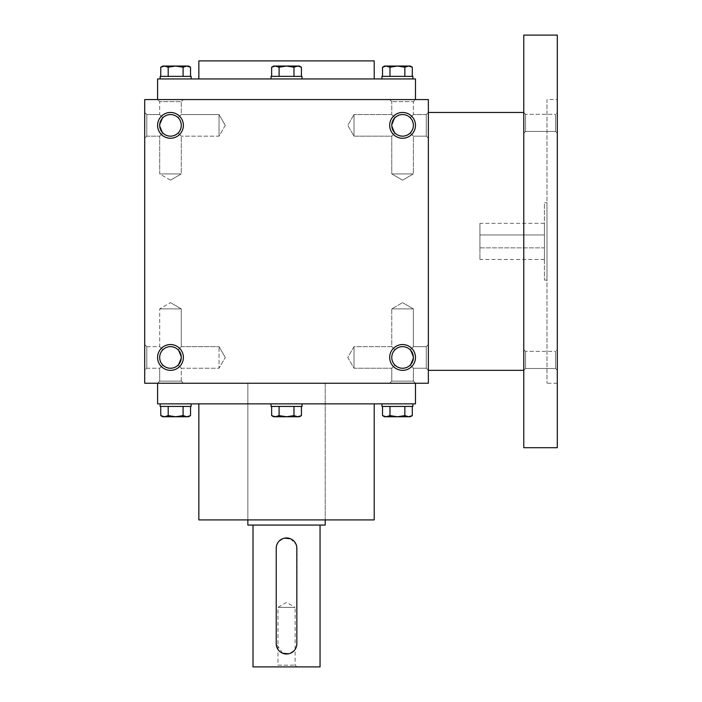 <?xml version="1.0" encoding="UTF-8"?>
<svg xmlns="http://www.w3.org/2000/svg" width="702" height="702" viewBox="0 0 702 702"><rect width="100%" height="100%" fill="white"/><g stroke="black" fill="none" stroke-linecap="round" stroke-linejoin="round"><path stroke-width="0.53" stroke-dasharray="3.51 2.63" d="M413.373 308.88L391.777 308.88L413.373 308.88L391.777 308.88L413.373 308.88L402.579 302.65L413.373 308.88L413.373 346.648L410.214 349.807C405.124 345.638 400.026 345.638 394.936 349.807L391.777 346.648L394.936 349.807C390.768 354.905 390.768 359.994 394.936 365.084C390.768 359.994 390.768 354.905 394.936 349.807L391.777 346.648L394.936 349.807C390.768 354.905 390.768 359.994 394.936 365.084C400.026 369.252 405.124 369.252 410.214 365.084L413.373 357.45L410.214 365.084L413.373 368.243L410.214 365.084L413.373 368.243L426.272 368.243L426.272 346.648L426.272 368.243L426.272 346.648L426.272 368.243L428.36 370.34L428.36 112.46L428.36 370.34L426.272 368.243L413.373 368.243L410.214 365.084L413.373 357.45L410.214 349.807L413.373 346.648L413.373 308.88M410.214 349.807C405.124 345.638 400.026 345.638 394.936 349.807C390.768 354.905 390.768 359.994 394.936 365.084L391.777 368.243L394.936 365.084C400.026 369.252 405.124 369.252 410.214 365.084L413.373 357.45A10.802 10.802 0 0 0 402.579 346.648A10.802 10.802 0 0 0 391.777 357.45A10.802 10.802 0 0 0 402.579 368.243A10.802 10.802 0 0 0 413.373 357.45A10.802 10.802 0 0 0 397.174 348.095A10.802 10.802 0 0 0 397.174 366.804A10.802 10.802 0 0 0 413.373 357.45A10.802 10.802 0 0 0 397.174 348.095A10.802 10.802 0 0 0 397.174 366.804A10.802 10.802 0 0 0 413.373 357.45L410.214 349.807C405.124 345.638 400.026 345.638 394.936 349.807C400.026 345.638 405.124 345.638 410.214 349.807L413.373 346.648L410.214 349.807M354.01 368.243L354.01 346.648L354.01 368.243L391.777 368.243L394.936 365.084C400.026 369.252 405.124 369.252 410.214 365.084C405.124 369.252 400.026 369.252 394.936 365.084L391.777 368.243L354.01 368.243L354.01 346.648L354.01 368.243L347.78 357.45L354.01 346.648L391.777 346.648L391.777 308.88L402.579 302.65L391.777 308.88L391.777 346.648L354.01 346.648L347.78 357.45L354.01 368.243M146.788 368.243L146.788 346.648L146.788 368.243L159.687 368.243L162.846 365.084C158.678 359.994 158.678 354.905 162.846 349.807L159.687 346.648L162.846 349.807C158.678 354.905 158.678 359.994 162.846 365.084L159.687 368.243L162.846 365.084C167.936 369.252 173.034 369.252 178.124 365.084L181.283 368.243L178.124 365.084L181.283 357.45A10.802 10.802 0 0 0 170.489 346.648A10.802 10.802 0 0 0 159.687 357.45A10.802 10.802 0 0 0 170.489 368.243A10.802 10.802 0 0 0 181.283 357.45L178.124 349.807C173.034 345.638 167.936 345.638 162.846 349.807L159.687 346.648L162.846 349.807C158.678 354.905 158.678 359.994 162.846 365.084C167.936 369.252 173.034 369.252 178.124 365.084L181.283 368.243L178.124 365.084L181.283 357.45A10.802 10.802 0 0 0 165.084 348.095A10.802 10.802 0 0 0 165.084 366.804A10.802 10.802 0 0 0 181.283 357.45A10.802 10.802 0 0 0 165.084 348.095A10.802 10.802 0 0 0 165.084 366.804A10.802 10.802 0 0 0 181.283 357.45L178.124 349.807L181.283 346.648L181.283 308.88L159.687 308.88L181.283 308.88L159.687 308.88L181.283 308.88L170.489 302.65L181.283 308.88L181.283 346.648L178.124 349.807C173.034 345.638 167.936 345.638 162.846 349.807C158.678 354.905 158.678 359.994 162.846 365.084C167.936 369.252 173.034 369.252 178.124 365.084L181.283 357.45L178.124 365.084C173.034 369.252 167.936 369.252 162.846 365.084L159.687 368.243L146.788 368.243L144.7 370.34L144.7 344.55L144.7 370.34L144.7 344.55L144.7 370.34L146.788 368.243L146.788 346.648L146.788 368.243M181.283 381.142L159.687 381.142L181.283 381.142L181.283 368.243L219.05 368.243L219.05 346.648L219.05 368.243L219.05 346.648L219.05 368.243L225.281 357.45L219.05 368.243L181.283 368.243L181.283 381.142L183.38 383.231L157.59 383.231L183.38 383.231L157.59 383.231L183.38 383.231L181.283 381.142L159.687 381.142L181.283 381.142M402.579 180.16L391.777 173.92L413.373 173.92L391.777 173.92L413.373 173.92L413.373 136.153L410.214 132.994C405.124 137.162 400.026 137.162 394.936 132.994L391.777 136.153L394.936 132.994L391.777 136.153L394.936 132.994L391.777 125.36A10.802 10.802 0 0 1 407.976 116.005A10.802 10.802 0 0 1 407.976 134.714A10.802 10.802 0 0 1 391.777 125.36L394.936 117.717L391.777 114.558L394.936 117.717C400.026 113.549 405.124 113.549 410.214 117.717L413.373 114.558L410.214 117.717L413.373 114.558L413.373 101.667L391.777 101.667L413.373 101.667L415.47 99.57L157.59 99.57L415.47 99.57L413.373 101.667L391.777 101.667L413.373 101.667L413.373 114.558L410.214 117.717C414.382 122.815 414.382 127.904 410.214 132.994C405.124 137.162 400.026 137.162 394.936 132.994L391.777 125.36A10.802 10.802 0 0 1 407.976 116.005A10.802 10.802 0 0 1 407.976 134.714A10.802 10.802 0 0 1 391.777 125.36L394.936 117.717C400.026 113.549 405.124 113.549 410.214 117.717C414.382 122.815 414.382 127.904 410.214 132.994L413.373 136.153L413.373 173.92L391.777 173.92L391.777 136.153L354.01 136.153L354.01 114.558L354.01 136.153L354.01 114.558L354.01 136.153L347.78 125.36L354.01 114.558L347.78 125.36L354.01 136.153L391.777 136.153L391.777 173.92L402.579 180.16L413.373 173.92L402.579 180.16M170.489 180.16L159.687 173.92L181.283 173.92L159.687 173.92L181.283 173.92L181.283 136.153L178.124 132.994C173.034 137.162 167.936 137.162 162.846 132.994L159.687 136.153L162.846 132.994L159.687 136.153L162.846 132.994L159.687 125.36A10.802 10.802 0 0 1 175.886 116.005A10.802 10.802 0 0 1 175.886 134.714A10.802 10.802 0 0 1 159.687 125.36L162.846 117.717C167.936 113.549 173.034 113.549 178.124 117.717L181.283 114.558L178.124 117.717L181.283 114.558L181.283 101.667L159.687 101.667L181.283 101.667L183.38 99.57L181.283 101.667L159.687 101.667L181.283 101.667L181.283 114.558L178.124 117.717C182.292 122.815 182.292 127.904 178.124 132.994C173.034 137.162 167.936 137.162 162.846 132.994L159.687 125.36A10.802 10.802 0 0 1 175.886 116.005A10.802 10.802 0 0 1 175.886 134.714A10.802 10.802 0 0 1 159.687 125.36L162.846 117.717L159.687 114.558L162.846 117.717C167.936 113.549 173.034 113.549 178.124 117.717C182.292 122.815 182.292 127.904 178.124 132.994L181.283 136.153L181.283 173.92L159.687 173.92L159.687 136.153L146.788 136.153L146.788 114.558L146.788 136.153L146.788 114.558L144.7 112.46L144.7 138.25L144.7 112.46L144.7 138.25L144.7 112.46L146.788 114.558L146.788 136.153L144.7 138.25L146.788 136.153L159.687 136.153L159.687 173.92L170.489 180.16L181.283 173.92L170.489 180.16M415.47 383.231L157.59 383.231L415.47 383.231L413.373 381.142L391.777 381.142L413.373 381.142L413.373 368.243L413.373 381.142L415.47 383.231M178.124 349.807C173.034 345.638 167.936 345.638 162.846 349.807C167.936 345.638 173.034 345.638 178.124 349.807L181.283 346.648L178.124 349.807L181.283 357.45L178.124 349.807M410.214 132.994C405.124 137.162 400.026 137.162 394.936 132.994L391.777 125.36A10.802 10.802 0 0 1 402.579 114.558A10.802 10.802 0 0 1 413.373 125.36A10.802 10.802 0 0 1 402.579 136.153A10.802 10.802 0 0 1 391.777 125.36L394.936 117.717L391.777 114.558L394.936 117.717C400.026 113.549 405.124 113.549 410.214 117.717C414.382 122.815 414.382 127.904 410.214 132.994C405.124 137.162 400.026 137.162 394.936 132.994L391.777 125.36L394.936 117.717C400.026 113.549 405.124 113.549 410.214 117.717C414.382 122.815 414.382 127.904 410.214 132.994M178.124 132.994C173.034 137.162 167.936 137.162 162.846 132.994L159.687 125.36A10.802 10.802 0 0 1 170.489 114.558A10.802 10.802 0 0 1 181.283 125.36A10.802 10.802 0 0 1 170.489 136.153A10.802 10.802 0 0 1 159.687 125.36L162.846 132.994C167.936 137.162 173.034 137.162 178.124 132.994C182.292 127.904 182.292 122.815 178.124 117.717C182.292 122.815 182.292 127.904 178.124 132.994M183.38 357.45A12.89 12.89 0 0 0 164.04 346.279A12.89 12.89 0 0 0 164.04 368.611A12.89 12.89 0 0 0 183.38 357.45M415.47 357.45A12.89 12.89 0 0 0 396.13 346.279A12.89 12.89 0 0 0 396.13 368.611A12.89 12.89 0 0 0 415.47 357.45M157.59 125.36A12.89 12.89 0 0 1 176.93 114.189A12.89 12.89 0 0 1 176.93 136.521A12.89 12.89 0 0 1 157.59 125.36M389.68 125.36A12.89 12.89 0 0 1 409.02 114.189A12.89 12.89 0 0 1 409.02 136.521A12.89 12.89 0 0 1 389.68 125.36M162.846 117.717C167.936 113.549 173.034 113.549 178.124 117.717C173.034 113.549 167.936 113.549 162.846 117.717L159.687 114.558L162.846 117.717L159.687 125.36L162.846 117.717M428.36 99.57L144.7 99.57L144.7 383.231L428.36 383.231L428.36 99.57M415.47 78.94L157.59 78.94M198.85 78.94L374.21 78.94L198.85 78.94M374.21 60.89L198.85 60.89M374.21 519.91L198.85 519.91M198.85 403.861L374.21 403.861L198.85 403.861M247.85 519.91L325.21 519.91L247.85 519.91L247.85 383.231L325.21 383.231L247.85 383.231L247.85 519.91M415.47 403.861L157.59 403.861M159.687 114.558L146.788 114.558L159.687 114.558L159.687 101.667L157.59 99.57L159.687 101.667L159.687 114.558M225.281 125.36L219.05 136.153L219.05 114.558L219.05 136.153L219.05 114.558L219.05 136.153L181.283 136.153L219.05 136.153L225.281 125.36L219.05 114.558L181.283 114.558L219.05 114.558L225.281 125.36M426.272 114.558L426.272 136.153L426.272 114.558L413.373 114.558L426.272 114.558L428.36 112.46L426.272 114.558L426.272 136.153L426.272 114.558M391.777 114.558L354.01 114.558L391.777 114.558L391.777 101.667L389.68 99.57L391.777 101.667L391.777 114.558M413.373 381.142L391.777 381.142L413.373 381.142M479.94 247.85L544.41 247.85L544.41 223.35L544.41 259.45L544.41 247.85L479.94 247.85L479.94 259.45L479.94 223.35L479.94 247.85M479.94 234.959L544.41 234.959L479.94 234.959M523.78 112.46L523.78 370.34L523.78 112.46M523.78 447.7L523.78 35.1M523.78 349.614L523.78 370.244L523.78 349.614L523.78 370.244L523.78 349.614L525.526 351.36L525.526 368.497L525.526 351.36L525.526 368.497L525.526 351.36L523.78 349.614M523.78 112.566L523.78 133.196L523.78 112.566L523.78 133.196L523.78 112.566L525.526 114.303L525.526 131.45L525.526 114.303L525.526 131.45L525.526 114.303L523.78 112.566M557.3 447.7L557.3 35.1M557.3 99.57L557.3 383.231L557.3 99.57L546.99 99.57L546.99 383.231L546.99 99.57M557.3 349.614L557.3 370.244L557.3 349.614L557.3 370.244L557.3 349.614L555.554 351.36L555.554 368.497L555.554 351.36L525.526 351.36L555.554 351.36L555.554 368.497L555.554 351.36L557.3 349.614M557.3 112.566L557.3 133.196L557.3 112.566L557.3 133.196L557.3 112.566L555.554 114.303L555.554 131.45L555.554 114.303L525.526 114.303L555.554 114.303L555.554 131.45L555.554 114.303L557.3 112.566M546.99 202.72L546.99 280.08L546.99 202.72L544.41 202.72L544.41 280.08L544.41 202.72M293.971 67.199L297.701 66.049L273.64 66.049L279.089 67.199L286.53 66.049L293.971 67.199L297.701 66.049L301.421 67.199L297.701 66.049L299.421 66.049L286.53 66.049L297.701 66.049L293.971 67.199L293.971 76.36L301.421 76.36L279.089 76.36L293.971 76.36L293.971 67.199L286.53 66.049L275.368 66.049L286.53 66.049L293.971 67.199L293.971 76.36L301.421 76.36L301.421 67.199L299.421 66.049L297.701 66.049M302 78.94L302 76.36L271.06 76.36L302 76.36L271.06 76.36L271.06 78.94L302 78.94L271.06 78.94M271.639 76.36L279.089 76.36L279.089 67.199L286.53 66.049L279.089 67.199L273.64 66.049L271.639 67.199L275.368 66.049L271.639 67.199L271.639 76.36L279.089 76.36L271.639 76.36L279.089 76.36L279.089 67.199L275.368 66.049M404.861 76.36L382.529 76.36L412.302 76.36L404.861 76.36L404.861 67.199L408.582 66.049L384.52 66.049M410.31 66.049L408.582 66.049M412.89 76.36L381.949 76.36M381.949 78.94L412.89 78.94L381.949 78.94M386.249 66.049L389.97 67.199L397.42 66.049L404.861 67.199M389.97 76.36L389.97 67.199M301.421 76.36L293.971 76.36M279.089 76.36L279.089 67.199M183.09 76.36L160.758 76.36L190.532 76.36L183.09 76.36L183.09 67.199L186.811 66.049L162.75 66.049M188.54 66.049L186.811 66.049M191.119 76.36L160.17 76.36M160.17 78.94L191.119 78.94L160.17 78.94M164.479 66.049L168.199 67.199L175.64 66.049L183.09 67.199M168.199 76.36L168.199 67.199M301.421 406.44L271.639 406.44L301.421 406.44L293.971 406.44L293.971 415.61L299.421 416.76L293.971 415.61L286.53 416.76L297.701 416.76L301.421 415.61L297.701 416.76L299.421 416.76L301.421 415.61L297.701 416.76L286.53 416.76L297.701 416.76L293.971 415.61L293.971 406.44L301.421 406.44L301.421 415.61M293.971 406.44L271.639 406.44L279.089 406.44L279.089 415.61L273.64 416.76L286.53 416.76L275.368 416.76L286.53 416.76L293.971 415.61L293.971 406.44L279.089 406.44L279.089 415.61L286.53 416.76L293.971 415.61M271.06 403.861L271.06 406.44L302 406.44L271.06 406.44L302 406.44L302 403.861L271.06 403.861L302 403.861M404.861 406.44L382.529 406.44L412.302 406.44L404.861 406.44L404.861 415.61L410.31 416.76M384.52 416.76L408.582 416.76L412.302 415.61M389.97 406.44L389.97 415.61L397.42 416.76L404.861 415.61M381.949 406.44L412.89 406.44M381.949 403.861L412.89 403.861L381.949 403.861M389.97 415.61L386.249 416.76M271.639 406.44L271.639 415.61L273.64 416.76L275.368 416.76L271.639 415.61L275.368 416.76L279.089 415.61L286.53 416.76L279.089 415.61L275.368 416.76M279.089 406.44L279.089 415.61M183.09 406.44L160.758 406.44L190.532 406.44L183.09 406.44L183.09 415.61L188.54 416.76M162.75 416.76L186.811 416.76L190.532 415.61M168.199 406.44L168.199 415.61L175.64 416.76L183.09 415.61M160.17 406.44L191.119 406.44M160.17 403.861L191.119 403.861L160.17 403.861M168.199 415.61L164.479 416.76M296.849 666.9L295.103 665.154L295.103 607.379L277.957 607.379L295.103 607.379L286.53 602.43L277.957 607.379L277.957 665.154L295.103 665.154L277.957 665.154L276.219 666.9L296.849 666.9L276.219 666.9M325.21 383.231L247.85 383.231L325.21 383.231L325.21 519.91L325.21 383.231M247.85 525.07L325.21 525.07M296.648 645.708L296.051 647.656M295.103 649.429L293.822 650.982M290.496 653.211L288.557 653.808M282.573 653.22L276.219 643.69L276.219 548.28M276.412 546.253L277.009 544.313M277.957 542.541L279.238 540.979M282.564 538.759L284.503 538.162M290.488 538.75L296.051 544.313M296.639 546.235L296.849 643.69M320.051 525.07L253.01 525.07L320.051 525.07M253.01 666.9L320.051 666.9M413.373 346.648L426.272 346.648L428.36 344.55L426.272 346.648L413.373 346.648M146.788 346.648L159.687 346.648L159.687 308.88L170.489 302.65L159.687 308.88L159.687 346.648L146.788 346.648L144.7 344.55L146.788 346.648M159.687 381.142L159.687 368.243L159.687 381.142L157.59 383.231L159.687 381.142M391.777 381.142L389.68 383.231L391.777 381.142L391.777 368.243L391.777 381.142M225.281 357.45L219.05 346.648L225.281 357.45M426.272 136.153L413.373 136.153L426.272 136.153L428.36 138.25L426.272 136.153M181.283 346.648L219.05 346.648L181.283 346.648M557.3 383.231L546.99 383.231M546.99 280.08L544.41 280.08M525.526 368.497L523.78 370.244L525.526 368.497L555.554 368.497L557.3 370.244L555.554 368.497L525.526 368.497M525.526 131.45L523.78 133.196L525.526 131.45L555.554 131.45L557.3 133.196L555.554 131.45L525.526 131.45M544.41 223.35L479.94 223.35M544.41 259.45L479.94 259.45"/><path stroke-width="1.05" d="M428.36 99.57L144.7 99.57L144.7 383.231L428.36 383.231L428.36 99.57M183.38 357.45A12.89 12.89 0 0 0 164.04 346.279A12.89 12.89 0 0 0 164.04 368.611A12.89 12.89 0 0 0 183.38 357.45M157.59 125.36A12.89 12.89 0 0 1 176.93 114.189A12.89 12.89 0 0 1 176.93 136.521A12.89 12.89 0 0 1 157.59 125.36M415.47 357.45A12.89 12.89 0 0 0 396.13 346.279A12.89 12.89 0 0 0 396.13 368.611A12.89 12.89 0 0 0 415.47 357.45M389.68 125.36A12.89 12.89 0 0 1 409.02 114.189A12.89 12.89 0 0 1 409.02 136.521A12.89 12.89 0 0 1 389.68 125.36M157.59 99.57L157.59 78.94L415.47 78.94L415.47 99.57M198.85 78.94L198.85 60.89L374.21 60.89L374.21 78.94M198.85 403.861L198.85 519.91L374.21 519.91L374.21 403.861M157.59 383.231L157.59 403.861L415.47 403.861L415.47 383.231M391.777 125.36A10.802 10.802 0 0 1 407.976 116.005A10.802 10.802 0 0 1 407.976 134.714A10.802 10.802 0 0 1 391.777 125.36M413.373 357.45A10.802 10.802 0 0 0 397.174 348.095A10.802 10.802 0 0 0 397.174 366.804A10.802 10.802 0 0 0 413.373 357.45M159.687 125.36A10.802 10.802 0 0 1 175.886 116.005A10.802 10.802 0 0 1 175.886 134.714A10.802 10.802 0 0 1 159.687 125.36M181.283 357.45A10.802 10.802 0 0 0 165.084 348.095A10.802 10.802 0 0 0 165.084 366.804A10.802 10.802 0 0 0 181.283 357.45M523.78 112.46L428.36 112.46M523.78 35.1L523.78 447.7L557.3 447.7L557.3 35.1L523.78 35.1M279.089 76.36L279.089 67.199L275.368 66.049L271.639 67.199L273.64 66.049L297.701 66.049L301.421 67.199L297.701 66.049L299.421 66.049L301.421 67.199L301.421 76.36M297.701 66.049L293.971 67.199L286.53 66.049L279.089 67.199M271.06 78.94L271.06 76.36L302 76.36L302 78.94M293.971 76.36L293.971 67.199M271.639 76.36L271.639 67.199L275.368 66.049M389.97 76.36L389.97 67.199L386.249 66.049L382.529 67.199L384.52 66.049L408.582 66.049L412.302 67.199L408.582 66.049L410.31 66.049L412.302 67.199L412.302 76.36M408.582 66.049L404.861 67.199L397.42 66.049L389.97 67.199M381.949 78.94L381.949 76.36L412.89 76.36L412.89 78.94M404.861 76.36L404.861 67.199M382.529 76.36L382.529 67.199L386.249 66.049M168.199 76.36L168.199 67.199L164.479 66.049L160.758 67.199L162.75 66.049L186.811 66.049L190.532 67.199L186.811 66.049L188.54 66.049L190.532 67.199L190.532 76.36M186.811 66.049L183.09 67.199L175.64 66.049L168.199 67.199M160.17 78.94L160.17 76.36L191.119 76.36L191.119 78.94M183.09 76.36L183.09 67.199M160.758 76.36L160.758 67.199L164.479 66.049M293.971 406.44L293.971 415.61L297.701 416.76L301.421 415.61L301.421 406.44M301.421 415.61L299.421 416.76L273.64 416.76L271.639 415.61L275.368 416.76L271.639 415.61L271.639 406.44M302 403.861L302 406.44L271.06 406.44L271.06 403.861M275.368 416.76L279.089 415.61L286.53 416.76L293.971 415.61M279.089 406.44L279.089 415.61M404.861 406.44L404.861 415.61L408.582 416.76L412.302 415.61L412.302 406.44M412.302 415.61L410.31 416.76L384.52 416.76L382.529 415.61L386.249 416.76L382.529 415.61L382.529 406.44M412.89 403.861L412.89 406.44L381.949 406.44L381.949 403.861M386.249 416.76L389.97 415.61L397.42 416.76L404.861 415.61M389.97 406.44L389.97 415.61M183.09 406.44L183.09 415.61L186.811 416.76L190.532 415.61L190.532 406.44M190.532 415.61L188.54 416.76L162.75 416.76L160.758 415.61L164.479 416.76L160.758 415.61L160.758 406.44M191.119 403.861L191.119 406.44L160.17 406.44L160.17 403.861M164.479 416.76L168.199 415.61L175.64 416.76L183.09 415.61M168.199 406.44L168.199 415.61M296.849 643.69L296.849 548.28A10.319 10.319 0 0 0 286.53 537.96A10.319 10.319 0 0 0 276.219 548.28L276.219 643.69A10.319 10.319 0 0 0 286.53 654.01A10.319 10.319 0 0 0 296.849 643.69L296.648 645.708M325.21 519.91L325.21 525.07L247.85 525.07L247.85 519.91M296.051 647.656L295.103 649.429M293.822 650.982L290.496 653.211M288.557 653.808L282.573 653.22M276.219 548.28L276.412 546.253M277.009 544.313L277.957 542.541M279.238 540.979L282.564 538.759M284.503 538.162L290.488 538.75M296.051 544.313L296.639 546.235M320.051 525.07L320.051 666.9L253.01 666.9L253.01 525.07M523.78 370.34L428.36 370.34"/></g></svg>
